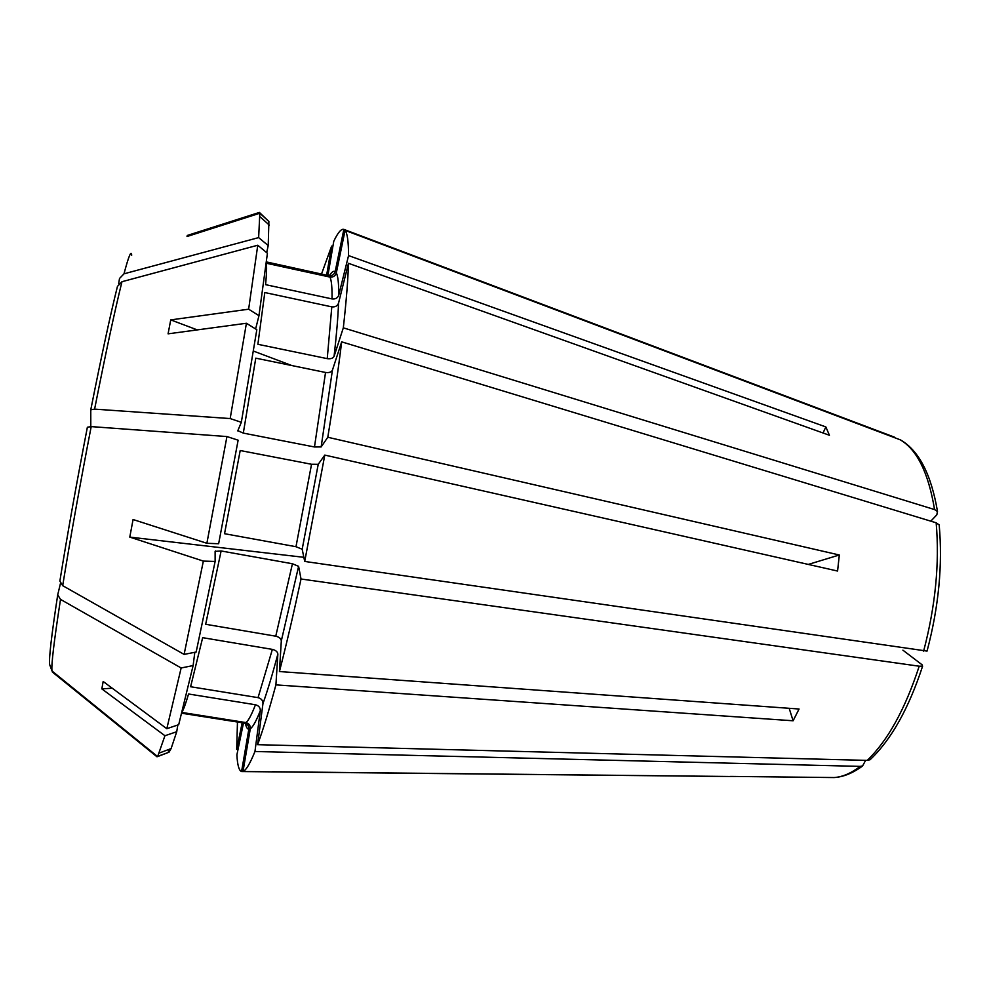 <?xml version="1.0" encoding="UTF-8"?>
<svg xmlns="http://www.w3.org/2000/svg" width="990" height="990" viewBox="0 0 990 990"><rect width="100%" height="100%" fill="white"/><g stroke="black" fill="none" stroke-linecap="round" stroke-linejoin="round"><path stroke-width="1.49" d="M193.124 665.565L181.145 667.978L166.815 728.702L178.707 724.68L193.124 665.565L194.82 652.299M902.905 650.17L922.173 664.847L922.556 666.121L919.203 666.208L301.022 579.001C293.671 613.416 286.469 644.267 279.428 671.542L799.066 709.013L793.101 720.782L275.913 684.87L277.868 654.105C277.608 651.791 275.764 650.22 272.361 649.39L202.665 637.671L190.6 686.738L258.056 697.641C261.323 698.532 262.969 700.524 262.956 703.593L257.586 744.678L867.24 760.394L870 759.738M275.913 684.87C269.07 710.263 262.956 730.199 257.586 744.678M181.145 667.978L60.514 599.396L57.717 594.817L60.415 583.654M182.061 711.934C183.558 709.632 185.724 703.643 188.558 694.002L255.457 704.756C258.712 705.635 260.333 707.602 260.321 710.659L254.962 751.497C249.963 763.76 245.965 770.406 242.996 771.445L250.309 728.727C250.47 725.497 249.01 723.443 245.916 722.576L181.937 712.454M177.816 724.989L176.727 731.721L171.109 748.588L169.018 752.214L157.633 756.57L52 670.985L49.661 664.587C48.782 658.907 51.468 635.642 57.717 594.817M166.815 728.702L103.17 681.491L101.834 688.891L164.934 735.731L176.727 731.721M164.934 735.731L157.633 756.57M244.468 723.121L181.739 713.233L244.468 723.121C247.537 723.987 248.997 726.029 248.824 729.222L241.572 771.544C238.986 770.653 237.427 765.097 236.895 754.863L243.466 722.985M156.816 756.645L168.288 752.499L168.845 749.442M242.179 722.787L236.697 749.368L237.464 722.044M321.552 273.921L331.625 246.089L326.663 275.034M258.675 212.652L187.283 235.459L187.023 236.511L259.826 213.246L258.637 237.6L123.985 273.822L119.518 278.475L118.651 283.796M327.938 275.307L333.754 241.325C337.887 232.563 341.253 228.591 343.864 229.395L335.177 271.557C334.162 274.614 332.058 275.975 328.878 275.666L266.409 262.078M268.302 220.919L259.392 212.417M266.273 263.229L329.955 277.076C333.172 277.386 335.288 276 336.303 272.931L345.077 230.373C347.354 233.145 348.505 241.56 348.554 255.593L338.729 295.23C337.627 298.052 335.387 299.277 332.034 298.918L265.592 284.662C266.644 273.29 266.867 266.149 266.26 263.253M259.826 213.246L268.884 221.451L268.216 245.57L266.681 252.623M268.216 245.57L258.637 237.6M255.618 328.965L258.972 315.674L267.424 253.242L257.759 245.235L248.638 309.202L170.738 319.894L168.077 333.84L246.411 323.26L230.175 418.56L94.607 409.13L90.771 409.811L90.795 426.579M257.759 245.235L121.968 281.704L117.464 286.382C110.496 314.127 101.611 355.224 90.795 409.687M343.32 327.839L334.075 356.351C332.999 358.331 330.722 359.098 327.232 358.64L257.883 344.297L264.8 292.545L331.798 306.863C335.177 307.222 337.429 305.984 338.543 303.15L348.455 263.303C348.035 279.514 346.327 301.034 343.32 327.839L934.56 509.565L937.431 511.533L936.837 514.837L930.798 521.161M248.638 309.202L258.972 315.674M243.305 433.1L255.779 358.157L325.537 372.463C329.039 372.921 331.341 372.166 332.417 370.186L341.674 341.847C338.172 370.446 333.556 402.249 327.789 437.258L321.144 446.948L314.474 446.973L243.305 433.1L237.835 430.687L241.325 422.309L230.175 418.56M246.411 323.26L256.818 329.707L241.325 422.309M304.71 561.441L302.185 549.24L295.985 546.703L224.544 533.709L240.199 450.524L311.541 464.273L318.223 464.298L324.794 455.091L304.71 561.441L926.987 651.086M226.945 436.553L238.132 440.204L218.642 543.745L206.873 543.287L226.945 436.553L91.191 426.603L87.367 427.235C76.44 483.764 67.283 535.046 59.87 581.105L62.692 585.672C70.401 538.139 79.905 485.112 91.191 426.603M301.022 579.001L298.609 566.342L292.434 563.755L221.117 550.96L205.672 624.282L275.752 636.186C279.192 637.028 281.036 638.6 281.308 640.901L279.428 671.542M221.117 550.96L215.115 551.368L215.127 561.454L196.156 652.026L184.103 654.402L62.692 585.672M324.794 455.091L837.577 571.044L839.322 554.994L327.789 437.258M839.322 554.994L808.273 564.424M215.127 561.454L203.358 561.095L129.789 537.112L133.068 519.527L206.873 543.287M823.049 432.989L825.846 426.925L829.422 435.266L348.455 263.303M170.738 319.894L197.27 329.893M253.415 351.066L291.827 365.545M341.674 341.847L936.169 522.794L939.114 524.873M187.283 235.459L188.459 236.053M343.864 229.395L894.317 437.085M254.962 751.497L860.236 766.384C851.19 773.24 842.478 776.964 834.1 777.558L730.571 776.408M735.471 776.544L272.176 771.742M157.014 756.805L52.371 672.049M730.558 776.519L241.572 771.544M101.834 688.891L112.217 688.199M793.101 720.782L789.179 708.308M345.077 230.373L900.492 439.907C918.906 450.561 931.244 474.42 937.493 511.471M332.863 246.535L331.625 246.089M825.846 426.925L348.554 255.593M129.789 537.112L303.856 557.308M860.236 766.384L862.587 765.938L865.631 760.357M236.697 749.368L238.021 749.393M203.358 561.095L184.103 654.402M272.361 649.39L258.056 697.641M277.868 654.105C272.361 674.697 267.399 691.206 262.956 703.593M919.203 666.208C905.12 709.211 887.795 740.607 867.24 760.394M260.321 710.659C256.212 721.054 252.871 727.081 250.309 728.727M255.457 704.756C251.534 714.916 248.342 720.856 245.916 722.576M248.824 729.222C247.302 729.135 246.163 727.18 245.421 723.381M123.985 273.822C128.712 256.002 131.286 249.814 131.695 255.247M329.336 275.74C331.675 271.99 333.618 270.604 335.177 271.557M266.421 261.929L328.878 275.666M336.303 272.931C337.986 275.987 338.803 283.425 338.729 295.23M329.955 277.076C331.489 280.133 332.182 287.422 332.034 298.918M94.607 409.13C105.769 352.688 114.89 310.216 121.968 281.704M338.543 303.15C338.036 316.911 336.55 334.645 334.075 356.351M331.798 306.863L327.232 358.64M332.417 370.186L321.144 446.948M325.537 372.463L314.474 446.973M318.223 464.298L302.185 549.24M311.541 464.273L295.985 546.703M298.609 566.342L281.308 640.901M292.434 563.755L275.752 636.186M52 670.985C51.146 665.404 53.992 641.532 60.514 599.396M862.587 765.988C852.91 773.103 843.418 776.964 834.1 777.558L828.605 777.496M900.195 439.783C917.025 449.621 928.484 472.874 934.56 509.565M936.169 522.794C939.659 563.186 935.476 605.967 923.621 651.135M171.109 748.588L159.551 752.932M269.342 225.126L260.147 216.884M237.996 431.133L238.256 429.648M870.062 759.751C891.173 739.79 908.696 708.605 922.593 666.196M939.188 524.91C942.777 564.758 938.743 606.808 927.073 651.049M215.449 550.96L215.115 552.618"/></g></svg>
